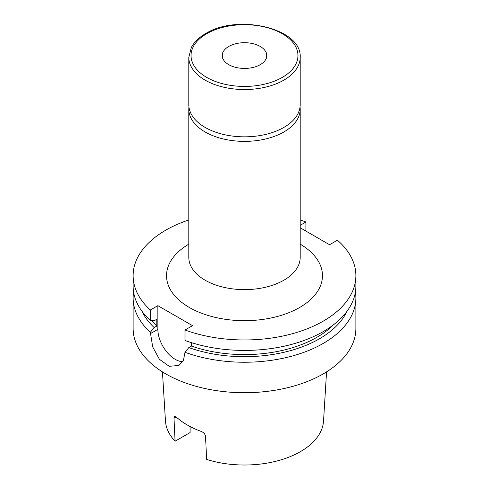 <?xml version="1.0" encoding="UTF-8"?>
<svg xmlns="http://www.w3.org/2000/svg" width="489" height="489" viewBox="0 0 489 489"><rect width="100%" height="100%" fill="white"/><g stroke="black" fill="none" stroke-linecap="round" stroke-linejoin="round"><path stroke-width="0.73" d="M260.252 64.658A22.28 12.861 0 0 0 266.78 55.563A22.28 12.861 0 0 0 253.027 43.68A22.28 12.861 0 0 0 228.748 46.467A22.28 12.861 0 0 0 222.22 55.563A22.28 12.861 0 0 0 235.973 67.445A22.28 12.861 0 0 0 260.252 64.658M283.883 127.409A55.691 32.152 180 0 1 223.186 134.383A55.691 32.152 180 0 1 188.809 104.677L188.809 57.384A55.691 32.152 180 0 0 223.186 87.091A55.691 32.152 180 0 0 283.883 80.117A55.691 32.152 180 0 0 300.191 57.384L300.191 104.677A55.691 32.152 180 0 1 283.883 127.409M300.057 106.95A55.691 32.152 180 0 1 300.191 109.224A55.691 32.152 180 0 1 283.883 131.957A55.691 32.152 180 0 1 223.186 138.931A55.691 32.152 180 0 1 188.809 109.224A55.691 32.152 180 0 1 188.943 106.95M300.191 227.776L329.562 244.732L337.422 240.197A111.388 64.31 180 0 1 355.888 275.655A111.388 64.31 180 0 1 323.26 321.126A111.388 64.31 180 0 1 184.995 330.02L184.995 340.485A111.388 64.31 180 0 0 323.26 331.591A111.388 64.31 180 0 0 355.888 286.12L355.888 275.655M333.4 324.867A102.476 59.163 180 0 1 316.964 337.269A102.476 59.163 180 0 1 191.468 346.065L188.84 347.581L184.995 352.294L183.381 360.741L178.95 365.442L169.206 366.316L159.39 359.274L152.672 346.842L150.337 332.288A111.388 64.31 180 0 1 133.112 297.935A111.388 64.31 180 0 1 133.583 292.025M346.933 311.383A106.089 61.253 180 0 1 319.519 338.749A106.089 61.253 180 0 1 188.84 347.581M355.417 292.025A111.388 64.31 180 0 1 355.888 297.935A111.388 64.31 180 0 1 323.26 343.406A111.388 64.31 180 0 1 184.995 352.294M355.888 297.935L355.888 328.406A111.388 64.31 180 0 1 323.26 373.877A111.388 64.31 180 0 1 201.871 387.82A111.388 64.31 180 0 1 133.112 328.406L133.112 297.935M326.554 371.897L323.541 420.968A79.09 45.66 180 0 1 300.423 451.64A79.09 45.66 180 0 1 206.615 459.434L205.545 436.408C205.16 434.159 203.785 432.527 201.419 431.512A80.764 46.626 180 0 1 176.187 416.94L174.005 418.199L175.074 441.225A79.09 45.66 180 0 1 165.459 420.968L162.446 371.897M174.005 418.199L174.555 416.371L176.187 416.94M175.074 441.225L190.08 432.563L190.08 426.524M300.191 219.964A111.388 64.31 180 0 1 305.918 222.006L300.191 225.313M305.918 231.083L305.918 222.006M150.337 332.288L154.182 327.575A106.089 61.253 180 0 1 142.067 311.383M154.182 327.575L156.81 326.053A102.476 59.163 180 0 1 151.737 320.576M156.81 326.053L156.81 319.231L154.182 320.753L150.337 320.472A111.388 64.31 180 0 1 133.112 286.12L133.112 275.655A111.388 64.31 180 0 1 188.809 219.964M150.337 320.472L150.337 310.014A111.388 64.31 180 0 1 133.112 275.655M191.468 342.673L191.468 346.065M150.337 310.014L157.861 305.668L157.861 329.317A24.505 14.15 -120 0 0 182.837 361.689M184.995 330.02L192.519 325.674L157.861 305.668M300.191 244.152A77.971 45.019 180 0 1 299.635 307.489A77.971 45.019 180 0 1 189.646 307.648A77.971 45.019 180 0 1 188.809 244.152M188.809 109.224L188.809 257.465A55.691 32.152 0 0 0 223.186 287.171A55.691 32.152 0 0 0 283.883 280.203A55.691 32.152 0 0 0 300.191 257.465L300.191 109.224M282.306 77.39A53.466 30.868 180 0 1 206.694 77.39A53.466 30.868 180 0 1 206.694 33.735A53.466 30.868 180 0 1 282.306 33.735A53.466 30.868 180 0 1 282.306 77.39M150.337 333.657L157.861 329.317M300.191 57.384C302.116 28.283 237.403 13.454 205.582 33.625C198.901 37.488 194.127 42.14 191.266 47.574L188.809 57.384"/></g></svg>
